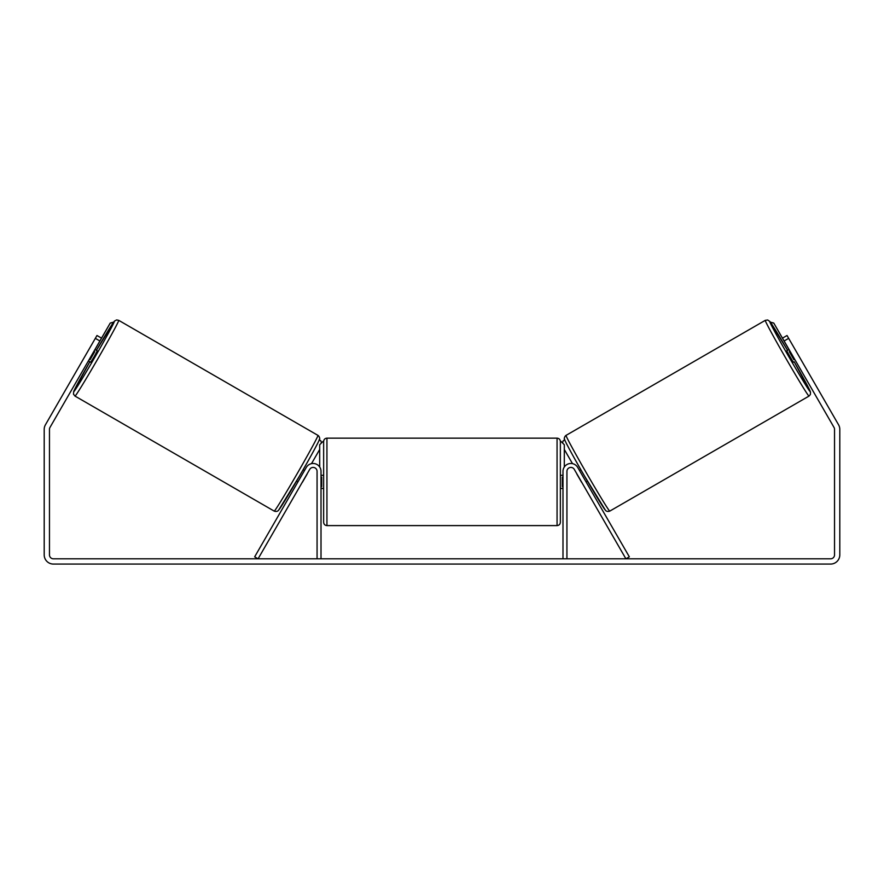 <?xml version="1.0" encoding="UTF-8"?>
<svg xmlns="http://www.w3.org/2000/svg" width="884" height="884" viewBox="0 0 884 884"><rect width="100%" height="100%" fill="white"/><g stroke="black" fill="none" stroke-linecap="round" stroke-linejoin="round"><path stroke-width="1.33" d="M306.295 467.415A7.89 7.89 0 0 1 321.014 471.36L321.014 558.81L317.069 558.81L317.069 471.36A3.945 3.945 0 0 0 309.709 469.382L258.084 558.81L254.669 556.832L306.295 467.415M577.705 467.415A7.89 7.89 0 0 0 562.986 471.36L562.986 558.81L566.931 558.81L566.931 471.36A3.945 3.945 0 0 1 574.291 469.382L625.916 558.81L629.331 556.832L577.705 467.415M809.004 396.087L609.772 511.118A43.725 1.149 -120 0 1 586.91 473.813A43.725 1.149 -120 0 1 566.047 435.381L765.279 320.351A43.725 1.149 60 0 0 786.141 358.793A43.725 1.149 60 0 0 809.004 396.087L810.396 394.507L810.495 392.076L794.175 361.744A40.443 1.061 -120 0 1 810.197 391.601A40.443 1.061 -120 0 1 789.069 357.103A40.443 1.061 -120 0 1 769.765 321.555A40.443 1.061 -120 0 1 787.6 350.362L769.887 321.511L767.688 319.997L765.279 320.351M793.268 362.274L786.694 350.882L789.047 349.523M794.042 347.655L799.733 357.523M579.495 470.509L580.865 469.713M586.07 481.902L587.44 481.106M577.02 474.111L576.081 472.487M580.434 472.133L585.131 480.266M581.716 482.244L582.655 483.868M576.909 474.167L581.606 482.299M789.987 351.158L789.235 351.589L793.931 359.722L794.683 359.291M793.931 359.722L789.235 351.589M99.881 340.981L95.328 338.351L96.975 335.511L101.527 338.141L49.99 427.414A3.945 3.945 0 0 0 49.46 429.381L49.46 554.865A3.945 3.945 0 0 0 53.405 558.81L830.595 558.81A3.945 3.945 0 0 0 834.54 554.865L834.54 429.381A3.945 3.945 0 0 0 834.01 427.414L782.473 338.141L787.025 335.511L788.672 338.351L784.119 340.981M95.328 338.351L45.438 424.784A9.205 9.205 0 0 0 44.2 429.381L44.2 554.865A9.205 9.205 0 0 0 53.405 564.069L830.595 564.069A9.205 9.205 0 0 0 839.8 554.865L839.8 429.381A9.205 9.205 0 0 0 838.562 424.784L788.672 338.351M323.643 481.879L323.643 441.436C323.842 439.447 324.936 438.342 326.936 438.155L326.936 525.604C324.936 525.405 323.842 524.311 323.643 522.311L323.643 481.879M560.357 441.436L560.357 522.311C560.158 524.311 559.064 525.405 557.064 525.604L557.064 438.155C559.064 438.342 560.158 439.447 560.357 441.436M321.014 477.183L321.677 477.183L321.677 486.576L321.014 486.576M562.986 486.576L562.323 486.576L562.323 477.183L562.986 477.183M319.699 466.995L319.699 444.729L322.992 441.436M561.009 441.436L564.301 444.729L564.301 466.995M788.97 349.567L773.754 323.047L770.373 322.141M782.473 338.141L773.754 323.047M564.732 439.934L563.13 440.851L562.556 442.983M564.301 449.448L572.489 463.636M770.428 322.218L773.688 323.091M317.953 435.381L118.721 320.351A43.725 1.149 120 0 1 97.859 358.793A43.725 1.149 120 0 1 74.996 396.087L274.228 511.118A43.725 1.149 -60 0 0 297.09 473.813A43.725 1.149 -60 0 0 317.953 435.381C319.19 436.033 320.174 438.884 319.5 439.215C321.246 436.707 312.041 454.564 299.809 475.515L278.46 510.411C277.421 511.482 276.018 511.726 274.228 511.118M88.378 360.915L90.732 362.274L94.168 356.661L97.306 350.882L94.953 349.523M94.013 351.158L94.765 351.589L90.069 359.722L89.317 359.291M306.98 474.111L307.919 472.487M304.505 470.509L303.135 469.713M297.93 481.902L296.56 481.106M301.345 483.868L302.284 482.244M303.566 472.133L298.869 480.266M307.091 474.167L302.394 482.299M89.958 347.655L84.267 357.523M90.069 359.722L94.765 351.589M95.03 349.567L110.246 323.047L113.627 322.141M101.527 338.141L110.246 323.047M319.268 439.934L320.87 440.851L321.444 442.983M319.699 449.448L311.511 463.636M113.572 322.218L110.312 323.091M564.843 439.867A40.443 1.061 60 0 0 584.147 475.415A40.443 1.061 60 0 0 605.275 509.913M74.996 396.087L73.483 394.176L73.692 391.513L89.825 361.744A40.443 1.061 -60 0 0 73.803 391.601A40.443 1.061 -60 0 0 94.931 357.103A40.443 1.061 -60 0 0 114.235 321.555A40.443 1.061 -60 0 0 96.4 350.362L114.5 321.058L116.666 319.931L118.721 320.351M319.157 439.867A40.443 1.061 120 0 1 299.853 475.415A40.443 1.061 120 0 1 278.725 509.913M609.772 511.118C607.982 511.726 606.579 511.482 605.54 510.411L584.191 475.515C571.959 454.564 562.754 436.707 564.5 439.215C563.826 438.884 564.81 436.033 566.047 435.381M557.064 438.155L326.936 438.155M323.643 475.305L321.014 475.305M562.986 475.305L560.357 475.305M562.986 488.454L560.357 488.454M323.643 488.454L321.014 488.454M557.064 525.604L326.936 525.604"/></g></svg>
